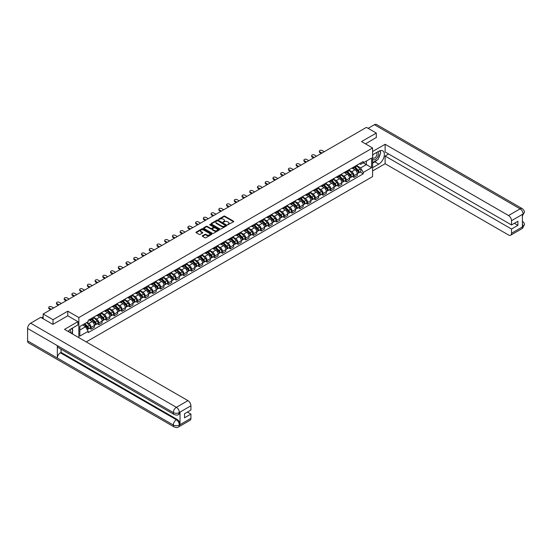<?xml version="1.0" encoding="UTF-8"?>
<svg xmlns="http://www.w3.org/2000/svg" width="552" height="552" viewBox="0 0 552 552"><rect width="100%" height="100%" fill="white"/><g stroke="black" fill="none" stroke-linecap="round" stroke-linejoin="round"><path stroke-width="0.83" d="M227.714 224.761L233.565 221.773A0.69 0.4 0 0 0 233.565 221.214L224.809 216.156A0.69 0.4 0 0 0 223.836 216.156L218.668 219.144L218.668 219.537L220.013 219.151A2.201 1.27 0 0 1 223.132 219.151L223.857 219.572A2.201 1.27 0 0 1 224.505 220.469A2.201 1.27 0 0 1 223.857 221.366L223.187 222.145L224.54 221.759A2.201 1.27 0 0 1 227.652 221.759L228.383 222.18A2.201 1.27 0 0 1 229.032 223.084A2.201 1.27 0 0 1 228.383 223.981L227.714 224.367M202.474 235.766A0.69 0.4 0 0 0 202.474 236.325L204.93 237.746A0.69 0.4 0 0 0 205.903 237.746L211.644 234.427A0.69 0.4 0 0 0 211.644 233.869L202.888 228.811A0.69 0.4 0 0 0 201.915 228.811L196.174 232.123A0.69 0.4 0 0 0 196.174 232.689L199.141 234.4A0.69 0.4 0 0 0 200.114 234.4L202.57 232.985A0.69 0.4 0 0 0 202.57 232.42L201.1 231.571A1.842 1.063 0 0 1 200.562 230.819A1.842 1.063 0 0 1 201.701 229.839A1.842 1.063 0 0 1 203.702 230.067L209.47 233.399A1.842 1.063 0 0 1 210.008 234.151A1.842 1.063 0 0 1 208.87 235.131A1.842 1.063 0 0 1 206.869 234.897L205.903 234.345A0.69 0.4 0 0 0 204.93 234.345L202.474 235.766L202.474 236.325L204.93 234.917L204.93 234.345M78.853 317.559L67.799 311.176L53.026 319.705L43.166 314.005L366.438 127.367L376.305 133.06L361.532 141.588L372.586 147.97L78.853 317.559L78.853 337.645M220.062 229.011A0.69 0.4 0 0 0 221.035 229.011L226.775 225.692A0.69 0.4 0 0 0 226.775 225.133L218.019 220.075A0.69 0.4 0 0 0 217.046 220.075L211.306 223.387A0.69 0.4 0 0 0 211.306 223.953L220.062 229.011M209.822 224.864L210.312 224.933L210.312 224.36L219.213 229.501A0.69 0.4 0 0 1 219.213 230.06L213.472 233.379A0.69 0.4 0 0 1 212.499 233.379L203.743 228.321L206.2 226.913L206.2 226.341L203.743 227.755A0.69 0.4 0 0 0 203.743 228.321L203.743 227.755M206.2 226.913A0.69 0.4 0 0 1 207.172 226.913L207.172 226.341A0.69 0.4 0 0 0 206.2 226.341M207.172 226.341L210.726 228.39A0.69 0.4 0 0 0 211.699 228.39L213.327 227.452A0.69 0.4 0 0 0 213.327 226.886L209.629 224.754L210.312 224.36M86.236 341.909L372.586 176.592L372.586 147.97M53.026 319.705L53.026 324.279M43.166 314.005L43.166 318.759M376.305 137.641L376.305 133.06M353.998 166.856A3.222 1.863 60 0 1 353.328 168.305L356.599 166.414A3.222 1.863 -120 0 0 357.268 164.972M349.354 170.333L351.714 171.693A3.222 1.863 60 0 1 353.998 175.646L357.268 173.756A3.222 1.863 -120 0 0 354.991 169.809L352.645 168.457M357.268 173.756L357.268 175.501L353.998 177.392L352.431 176.481M353.328 168.305A3.222 1.863 60 0 1 351.741 168.16M353.998 175.646L353.998 177.392M346.263 171.32A3.222 1.863 60 0 1 345.593 172.769L348.871 170.879A3.222 1.863 -120 0 0 349.533 169.436M344.696 180.946L346.263 181.856L349.533 179.966L349.533 178.22A3.222 1.863 -120 0 0 347.256 174.273L344.917 172.921M345.593 172.769A3.222 1.863 60 0 1 344.006 172.624M341.619 174.798L343.986 176.157A3.222 1.863 60 0 1 346.263 180.111L346.263 181.856M338.535 175.784A3.222 1.863 60 0 1 337.865 177.233L341.136 175.343A3.222 1.863 -120 0 0 341.805 173.901M336.962 185.41L338.535 186.321L341.805 184.43L341.805 182.684A3.222 1.863 -120 0 0 339.521 178.738L337.182 177.385M337.865 177.233A3.222 1.863 60 0 1 336.278 177.088M333.891 179.262L336.251 180.621A3.222 1.863 60 0 1 338.535 184.575L338.535 186.321M330.8 180.249A3.222 1.863 60 0 1 330.13 181.698L333.401 179.807A3.222 1.863 -120 0 0 334.07 178.365M329.233 189.874L330.8 190.785L334.07 188.894L334.07 187.149A3.222 1.863 -120 0 0 331.793 183.202L329.447 181.85M330.13 181.698A3.222 1.863 60 0 1 328.543 181.553M326.156 183.726L328.523 185.086A3.222 1.863 60 0 1 330.8 189.039L330.8 190.785M323.065 184.713A3.222 1.863 60 0 1 322.402 186.162L325.673 184.271A3.222 1.863 -120 0 0 326.335 182.829M321.499 194.338L323.065 195.249L326.335 193.359L326.335 191.613A3.222 1.863 -120 0 0 324.058 187.666L321.719 186.314M322.402 186.162A3.222 1.863 60 0 1 320.809 186.017M318.421 188.191L320.788 189.55A3.222 1.863 60 0 1 323.065 193.504L323.065 195.249M315.337 189.177A3.222 1.863 60 0 1 314.668 190.626L317.938 188.736A3.222 1.863 -120 0 0 318.607 187.294M313.764 198.803L315.337 199.714L318.607 197.823L318.607 196.077A3.222 1.863 -120 0 0 316.324 192.13L313.984 190.778M314.668 190.626A3.222 1.863 60 0 1 313.081 190.481M310.693 192.655L313.053 194.014A3.222 1.863 60 0 1 315.337 197.968L315.337 199.714M307.602 193.642A3.222 1.863 60 0 1 306.933 195.091L310.203 193.2A3.222 1.863 -120 0 0 310.873 191.758M306.036 203.267L307.602 204.178L310.873 202.287L310.873 200.542A3.222 1.863 -120 0 0 308.596 196.595L306.25 195.242M306.933 195.091A3.222 1.863 60 0 1 305.346 194.946M302.958 197.119L305.325 198.478A3.222 1.863 60 0 1 307.602 202.432L307.602 204.178M299.867 198.106A3.222 1.863 60 0 1 299.205 199.555L302.475 197.664A3.222 1.863 -120 0 0 303.145 196.222M298.301 207.731L299.867 208.642L303.145 206.752L303.145 205.006A3.222 1.863 -120 0 0 300.861 201.059L298.522 199.707M299.205 199.555A3.222 1.863 60 0 1 297.618 199.41M295.23 201.583L297.59 202.943A3.222 1.863 60 0 1 299.867 206.897L299.867 208.642M292.139 202.57A3.222 1.863 60 0 1 291.47 204.019L294.74 202.129A3.222 1.863 -120 0 0 295.41 200.686M290.566 212.196L292.139 213.107L295.41 211.216L295.41 209.47A3.222 1.863 -120 0 0 293.126 205.523L290.787 204.171M291.47 204.019A3.222 1.863 60 0 1 289.883 203.874M287.495 206.048L289.855 207.407A3.222 1.863 60 0 1 292.139 211.361L292.139 213.107M284.404 207.034A3.222 1.863 60 0 1 283.735 208.483L287.005 206.593A3.222 1.863 -120 0 0 287.675 205.151M282.838 216.66L284.404 217.571L287.675 215.68L287.675 213.934A3.222 1.863 -120 0 0 285.398 209.988L283.052 208.635M283.735 208.483A3.222 1.863 60 0 1 282.148 208.339M279.76 210.512L282.127 211.871A3.222 1.863 60 0 1 284.404 215.825L284.404 217.571M276.669 211.499A3.222 1.863 60 0 1 276.007 212.948L279.277 211.057A3.222 1.863 -120 0 0 279.947 209.615M275.103 221.124L276.676 222.035L279.947 220.144L279.947 218.399A3.222 1.863 -120 0 0 277.663 214.452L275.324 213.1M276.007 212.948A3.222 1.863 60 0 1 274.42 212.803M272.032 214.976L274.392 216.336A3.222 1.863 60 0 1 276.676 220.289L276.676 222.035M268.941 215.963A3.222 1.863 60 0 1 268.272 217.412L271.543 215.522A3.222 1.863 -120 0 0 272.212 214.079M267.375 225.589L268.941 226.499L272.212 224.609L272.212 222.863A3.222 1.863 -120 0 0 269.935 218.916L267.589 217.564M268.272 217.412A3.222 1.863 60 0 1 266.685 217.267M264.298 219.441L266.657 220.8A3.222 1.863 60 0 1 268.941 224.754L268.941 226.499M261.206 220.427A3.222 1.863 60 0 1 260.537 221.876L263.815 219.986A3.222 1.863 -120 0 0 264.477 218.544M259.64 230.053L261.206 230.964L264.477 229.073L264.477 227.327A3.222 1.863 -120 0 0 262.2 223.381L259.861 222.028M260.537 221.876A3.222 1.863 60 0 1 258.95 221.732M256.563 223.905L258.929 225.264A3.222 1.863 60 0 1 261.206 229.218L261.206 230.964M253.478 224.892A3.222 1.863 60 0 1 252.809 226.341L256.08 224.45A3.222 1.863 -120 0 0 256.749 223.008M251.905 234.517L253.478 235.428L256.749 233.537L256.749 231.792A3.222 1.863 -120 0 0 254.465 227.845L252.126 226.492M252.809 226.341A3.222 1.863 60 0 1 251.222 226.196M248.835 228.369L251.194 229.729A3.222 1.863 60 0 1 253.478 233.682L253.478 235.428M245.743 229.356A3.222 1.863 60 0 1 245.074 230.805L248.345 228.914A3.222 1.863 -120 0 0 249.014 227.472M244.177 238.982L245.743 239.892L249.014 238.002L249.014 236.256A3.222 1.863 -120 0 0 246.737 232.309L244.391 230.957M245.074 230.805A3.222 1.863 60 0 1 243.487 230.66M241.1 232.834L243.466 234.193A3.222 1.863 60 0 1 245.743 238.147L245.743 239.892M238.009 233.82A3.222 1.863 60 0 1 237.346 235.269L240.617 233.379A3.222 1.863 -120 0 0 241.279 231.937M236.442 243.446L238.009 244.357L241.279 242.466L241.279 240.72A3.222 1.863 -120 0 0 239.002 236.773L236.663 235.421M237.346 235.269A3.222 1.863 60 0 1 235.752 235.124M233.365 237.298L235.732 238.657A3.222 1.863 60 0 1 238.009 242.611L238.009 244.357M230.281 238.285A3.222 1.863 60 0 1 229.611 239.734L232.882 237.843A3.222 1.863 -120 0 0 233.551 236.401M228.707 247.91L230.281 248.821L233.551 246.93L233.551 245.185A3.222 1.863 -120 0 0 231.267 241.238L228.928 239.885M229.611 239.734A3.222 1.863 60 0 1 228.024 239.589M225.637 241.762L227.997 243.121A3.222 1.863 60 0 1 230.281 247.075L230.281 248.821M222.546 242.749A3.222 1.863 60 0 1 221.876 244.198L225.147 242.307A3.222 1.863 -120 0 0 225.816 240.865M220.979 252.374L222.546 253.285L225.816 251.395L225.816 249.649A3.222 1.863 -120 0 0 223.539 245.702L221.193 244.35M221.876 244.198A3.222 1.863 60 0 1 220.289 244.053M217.902 246.226L220.269 247.586A3.222 1.863 60 0 1 222.546 251.539L222.546 253.285M214.811 247.213A3.222 1.863 60 0 1 214.148 248.662L217.419 246.772A3.222 1.863 -120 0 0 218.081 245.329M213.244 256.839L214.811 257.75L218.088 255.859L218.088 254.113A3.222 1.863 -120 0 0 215.804 250.166L213.465 248.814M214.148 248.662A3.222 1.863 60 0 1 212.561 248.517M210.174 250.691L212.534 252.05A3.222 1.863 60 0 1 214.811 256.004L214.811 257.75M207.083 251.677A3.222 1.863 60 0 1 206.413 253.126L209.684 251.236A3.222 1.863 -120 0 0 210.353 249.794M205.51 261.303L207.083 262.214L210.353 260.323L210.353 258.577A3.222 1.863 -120 0 0 208.07 254.631L205.73 253.278M206.413 253.126A3.222 1.863 60 0 1 204.827 252.982M202.439 255.155L204.799 256.514A3.222 1.863 60 0 1 207.083 260.468L207.083 262.214M199.348 256.142A3.222 1.863 60 0 1 198.679 257.591L201.949 255.7A3.222 1.863 -120 0 0 202.618 254.258M197.782 265.767L199.348 266.678L202.618 264.787L202.618 263.042A3.222 1.863 -120 0 0 200.341 259.095L197.995 257.743M198.679 257.591A3.222 1.863 60 0 1 197.092 257.446M194.704 259.619L197.071 260.979A3.222 1.863 60 0 1 199.348 264.932L199.348 266.678M191.613 260.606A3.222 1.863 60 0 1 190.951 262.055L194.221 260.164A3.222 1.863 -120 0 0 194.89 258.722M190.047 270.232L191.613 271.142L194.89 269.252L194.89 267.506A3.222 1.863 -120 0 0 192.607 263.559L190.267 262.207M190.951 262.055A3.222 1.863 60 0 1 189.364 261.91M186.976 264.084L189.336 265.443A3.222 1.863 60 0 1 191.613 269.397L191.613 271.142M183.885 265.07A3.222 1.863 60 0 1 183.216 266.519L186.486 264.629A3.222 1.863 -120 0 0 187.156 263.187M182.319 274.696L183.885 275.607L187.156 273.716L187.156 271.97A3.222 1.863 -120 0 0 184.879 268.024L182.533 266.671M183.216 266.519A3.222 1.863 60 0 1 181.629 266.375M179.241 268.548L181.601 269.907A3.222 1.863 60 0 1 183.885 273.861L183.885 275.607M176.15 269.535A3.222 1.863 60 0 1 175.481 270.984L178.758 269.093A3.222 1.863 -120 0 0 179.421 267.651M174.584 279.16L176.15 280.071L179.421 278.18L179.421 276.435A3.222 1.863 -120 0 0 177.144 272.488L174.805 271.135M175.481 270.984A3.222 1.863 60 0 1 173.894 270.839M171.506 273.012L173.873 274.372A3.222 1.863 60 0 1 176.15 278.325L176.15 280.071M168.422 273.999A3.222 1.863 60 0 1 167.753 275.448L171.023 273.557A3.222 1.863 -120 0 0 171.693 272.115M166.849 283.625L168.422 284.535L171.693 282.645L171.693 280.899A3.222 1.863 -120 0 0 169.409 276.952L167.07 275.6M167.753 275.448A3.222 1.863 60 0 1 166.166 275.303M163.778 277.477L166.138 278.836A3.222 1.863 60 0 1 168.422 282.79L168.422 284.535M160.687 278.463A3.222 1.863 60 0 1 160.018 279.912L163.288 278.022A3.222 1.863 -120 0 0 163.958 276.58M159.121 288.089L160.687 289L163.958 287.109L163.958 285.363A3.222 1.863 -120 0 0 161.681 281.416L159.335 280.064M160.018 279.912A3.222 1.863 60 0 1 158.431 279.767M156.043 281.941L158.403 283.3A3.222 1.863 60 0 1 160.687 287.254L160.687 289M152.952 282.928A3.222 1.863 60 0 1 152.283 284.377L155.56 282.486A3.222 1.863 -120 0 0 156.223 281.044M151.386 292.553L152.952 293.464L156.223 291.573L156.223 289.828A3.222 1.863 -120 0 0 153.946 285.881L151.607 284.528M152.283 284.377A3.222 1.863 60 0 1 150.696 284.232M148.309 286.405L150.675 287.764A3.222 1.863 60 0 1 152.952 291.718L152.952 293.464M145.224 287.392A3.222 1.863 60 0 1 144.555 288.841L147.826 286.95A3.222 1.863 -120 0 0 148.495 285.508M143.651 297.017L145.224 297.928L148.495 296.038L148.495 294.292A3.222 1.863 -120 0 0 146.211 290.345L143.872 288.993M144.555 288.841A3.222 1.863 60 0 1 142.968 288.696M140.581 290.869L142.94 292.229A3.222 1.863 60 0 1 145.224 296.183L145.224 297.928M137.489 291.856A3.222 1.863 60 0 1 136.82 293.305L140.091 291.415A3.222 1.863 -120 0 0 140.76 289.972M135.923 301.482L137.489 302.392L140.76 300.502L140.76 298.756A3.222 1.863 -120 0 0 138.483 294.802L136.137 293.457M136.82 293.305A3.222 1.863 60 0 1 135.233 293.16M132.846 295.334L135.212 296.693A3.222 1.863 60 0 1 137.489 300.647L137.489 302.392M129.755 296.32A3.222 1.863 60 0 1 129.092 297.769L132.363 295.879A3.222 1.863 -120 0 0 133.025 294.437M128.188 305.946L129.755 306.857L133.025 304.966L133.025 303.22A3.222 1.863 -120 0 0 130.748 299.267L128.409 297.921M129.092 297.769A3.222 1.863 60 0 1 127.505 297.625M125.111 299.798L127.477 301.157A3.222 1.863 60 0 1 129.755 305.111L129.755 306.857M122.026 300.785A3.222 1.863 60 0 1 121.357 302.234L124.628 300.343A3.222 1.863 -120 0 0 125.297 298.901M120.453 310.41L122.026 311.321L125.297 309.43L125.297 307.685A3.222 1.863 -120 0 0 123.013 303.731L120.674 302.386M121.357 302.234A3.222 1.863 60 0 1 119.77 302.089M117.383 304.262L119.743 305.622A3.222 1.863 60 0 1 122.026 309.575L122.026 311.321M114.292 305.249A3.222 1.863 60 0 1 113.622 306.698L116.893 304.808A3.222 1.863 -120 0 0 117.562 303.365M112.725 314.875L114.292 315.785L117.562 313.895L117.562 312.149A3.222 1.863 -120 0 0 115.285 308.195L112.939 306.85M113.622 306.698A3.222 1.863 60 0 1 112.035 306.553M109.648 308.727L112.015 310.086A3.222 1.863 60 0 1 114.292 314.04L114.292 315.785M106.557 309.713A3.222 1.863 60 0 1 105.894 311.162L109.165 309.272A3.222 1.863 -120 0 0 109.834 307.83M104.99 319.339L106.557 320.25L109.834 318.359L109.834 316.613A3.222 1.863 -120 0 0 107.55 312.66L105.211 311.314M105.894 311.162A3.222 1.863 60 0 1 104.307 311.017M101.92 313.191L104.28 314.55A3.222 1.863 60 0 1 106.557 318.504L106.557 320.25M98.829 314.178A3.222 1.863 60 0 1 98.159 315.627L101.43 313.736A3.222 1.863 -120 0 0 102.099 312.294M97.255 323.803L98.829 324.714L102.099 322.823L102.099 321.078A3.222 1.863 -120 0 0 99.815 317.124L97.476 315.778M98.159 315.627A3.222 1.863 60 0 1 96.572 315.482M94.185 317.648L96.545 319.015A3.222 1.863 60 0 1 98.829 322.968L98.829 324.714M91.094 318.642A3.222 1.863 60 0 1 90.424 320.091L93.702 318.2A3.222 1.863 -120 0 0 94.364 316.758M89.527 328.267L91.094 329.178L94.364 327.288L94.364 325.542A3.222 1.863 -120 0 0 92.087 321.588L89.741 320.243M90.424 320.091A3.222 1.863 60 0 1 88.837 319.946M86.933 322.396L88.817 323.479A3.222 1.863 60 0 1 91.094 327.433L91.094 329.178M359.476 163.696L360.635 164.372L371.593 158.044L366.342 161.08L366.342 164.627L360.635 167.918L357.089 165.869M79.84 330.034L85.546 326.743L88.168 331.29L79.84 336.099L79.84 326.487L88.168 321.678L88.168 320.332L363.264 161.508L363.264 162.854L371.593 167.663L363.264 172.465L360.635 167.918M371.593 158.044L371.593 167.663M88.168 331.29L88.168 332.635L363.264 173.811L363.264 172.465M67.799 311.176L67.799 315.813M85.546 326.743L82.469 324.969M360.159 172.017L363.264 173.811M227.907 224.83L228.383 224.554A2.201 1.27 0 0 0 229.032 223.657L229.032 223.084M224.505 220.469L224.505 221.041A2.201 1.27 0 0 1 223.857 221.938L223.381 222.214M233.565 221.214L233.565 221.773L224.809 216.729A0.69 0.4 0 0 0 223.836 216.729L218.861 219.599M226.775 225.133L226.775 225.692L218.019 220.648A0.69 0.4 0 0 0 217.046 220.648L211.312 223.96M225.561 225.609L217.874 220.779L216.487 221.186A2.201 1.27 0 0 0 215.846 222.083A2.201 1.27 0 0 0 216.487 222.98L221.745 226.016A2.201 1.27 0 0 0 224.857 226.016L225.561 225.609L225.561 226.182L225.561 225.789M215.846 222.083L215.846 222.656A2.201 1.27 0 0 0 216.487 223.553L216.487 222.98M225.561 226.182L224.857 226.589A2.201 1.27 0 0 1 221.745 226.589L216.487 223.553M207.172 226.913L210.726 228.963A0.69 0.4 0 0 0 211.699 228.963L213.327 228.024A0.69 0.4 0 0 0 213.527 227.741L213.527 227.169M210.312 224.933L219.206 230.067M214.411 230.515A1.842 1.063 0 0 0 216.412 230.75A1.842 1.063 0 0 0 217.55 229.763A1.842 1.063 0 0 0 217.012 229.018L214.983 227.845A0.69 0.4 0 0 0 214.003 227.845L212.375 228.783A0.69 0.4 0 0 0 212.375 229.342L214.411 230.515L214.411 231.088A1.842 1.063 0 0 0 216.412 231.322A1.842 1.063 0 0 0 217.55 230.336L217.55 229.763M212.175 229.066L212.175 229.639A0.69 0.4 0 0 0 212.375 229.915L212.375 229.342M214.411 231.088L212.375 229.915M210.008 234.151L210.008 234.717A1.842 1.063 0 0 1 208.87 235.704A1.842 1.063 0 0 1 206.869 235.469L205.903 234.917A0.69 0.4 0 0 0 204.93 234.917M200.562 230.819L200.562 231.392A1.842 1.063 0 0 0 201.1 232.144L201.1 231.571M202.563 232.985L201.1 232.144M211.637 234.434L202.888 229.384A0.69 0.4 0 0 0 201.915 229.384L196.188 232.696M354.412 167.684L357.461 170.685A1.753 1.014 60 0 1 357.924 173.314L357.268 173.694M355.019 168.277L356.309 169.022M324.231 151.738L322.126 150.517A1.615 0.931 -0 0 0 320.367 150.316A1.615 0.931 -0 0 0 319.373 151.179A1.615 0.931 -0 0 0 319.843 151.834L321.954 153.049M354.75 167.484L358.089 170.775A0.842 0.483 60 0 1 358.31 172.038A0.842 0.483 60 0 1 358.234 172.065M355.253 167.194L358.303 170.202A1.753 1.014 60 0 1 358.766 172.824A1.753 1.014 60 0 1 358.234 172.88M356.958 166.083L360.083 169.167A1.753 1.014 60 0 1 360.546 171.796L358.766 172.824M321.305 153.421L319.843 152.58A1.615 0.931 180 0 1 319.373 151.924L319.373 151.179M346.684 172.148L349.726 175.15A1.753 1.014 60 0 1 350.189 177.778L349.533 178.158M347.291 172.741L348.581 173.487M316.496 156.202L314.392 154.981A1.615 0.931 -0 0 0 312.639 154.781A1.615 0.931 -0 0 0 311.638 155.643A1.615 0.931 -0 0 0 312.115 156.299L314.219 157.513M347.022 171.948L350.354 175.239A0.842 0.483 60 0 1 350.575 176.502A0.842 0.483 60 0 1 350.499 176.53M347.525 171.658L350.568 174.667A1.753 1.014 60 0 1 351.031 177.289A1.753 1.014 60 0 1 350.499 177.344M349.23 170.547L352.355 173.632A1.753 1.014 60 0 1 352.818 176.26L351.031 177.289M313.577 157.886L312.115 157.044A1.615 0.931 180 0 1 311.638 156.388L311.638 155.643M338.949 176.612L341.992 179.614A1.753 1.014 60 0 1 342.454 182.243L341.805 182.622M339.556 177.206L340.846 177.951M308.768 160.666L306.664 159.445A1.615 0.931 -0 0 0 304.904 159.245A1.615 0.931 -0 0 0 303.91 160.108A1.615 0.931 -0 0 0 304.38 160.763L306.484 161.977M339.287 176.412L342.619 179.704A0.842 0.483 60 0 1 342.84 180.966A0.842 0.483 60 0 1 342.764 180.994M339.79 176.122L342.84 179.131A1.753 1.014 60 0 1 343.303 181.753A1.753 1.014 60 0 1 342.771 181.808M341.495 175.012L344.62 178.096A1.753 1.014 60 0 1 345.083 180.725L343.303 181.753M305.842 162.35L304.38 161.508A1.615 0.931 180 0 1 303.91 160.853L303.91 160.108M377.05 160.073A7.887 4.554 120 0 1 374.863 161.853L378.782 164.11A7.887 4.554 120 0 0 383.93 157.161A7.887 4.554 120 0 0 382.722 150.841A7.887 4.554 120 0 0 378.782 151.234L372.586 154.808M378.782 164.11L372.586 167.691M372.586 170.982L385.123 163.737L385.123 156.043L511.518 229.018L511.518 233.282L523.165 226.492L522.427 226.837L522.427 214.535L523.096 214.003L511.518 220.69A4.209 2.429 -120 0 0 508.544 215.535L520.122 208.856L374.394 124.717L368.122 128.34M388.642 154.008L385.123 156.043M514.395 223.291L517.914 225.326L517.914 221.262L511.518 224.954L385.123 151.979L385.123 144.279L508.544 215.535M372.586 151.517L385.123 144.279M385.123 163.737L508.544 234.993A4.209 2.429 -120 0 0 510.648 235.207A4.209 2.429 -120 0 0 511.518 233.282M374.394 124.717A4.312 2.491 -60 0 1 376.547 124.504L522.275 208.642A4.312 2.491 -60 0 0 520.122 208.856A4.209 2.429 60 0 1 523.096 214.003M511.518 224.954L511.518 220.69M517.914 225.326L511.518 229.018M376.305 137.469L365.493 143.879M378.617 158.01A7.887 4.554 120 0 0 380.314 153.635M380.438 152.221A7.887 4.554 120 0 0 380.245 150.613M374.863 161.853L372.586 163.164M522.427 223.898L523.096 226.451M522.275 221.09C523.965 222.608 524.676 223.829 524.4 224.74L523.172 226.492M522.275 208.642C523.965 210.146 524.676 211.375 524.4 212.32L523.165 214.052M77.908 321.65L64.529 329.378L187.949 400.635A4.209 2.429 60 0 1 190.923 405.782L179.352 412.468L178.475 414.531C177.772 415.249 176.35 415.249 174.218 414.538L58.236 347.574A4.312 2.491 -60 0 1 57.339 345.628L27.6 328.461A4.312 2.491 -60 0 1 30.65 323.182L40.738 317.359L52.882 324.369L67.751 315.785L77.908 321.65L77.908 324.942L70.87 329.006A7.887 4.554 120 0 0 68.11 331.441M72.333 333.884L73.996 334.843M72.505 333.781L72.505 331.138M72.505 329.958L72.505 328.06M190.923 405.782L190.923 410.046L184.527 413.738L184.527 417.802L190.923 414.11L190.923 418.375A4.209 2.429 60 0 1 190.054 420.3L178.475 426.979A4.209 2.429 -120 0 0 179.352 425.054L190.923 418.375M178.475 426.979C177.806 427.696 176.385 427.696 174.218 426.986L28.49 342.854A4.312 2.491 -60 0 1 27.6 340.881L57.339 358.048A4.312 2.491 -60 0 1 60.389 352.797L176.378 419.761L177.047 419.375A4.209 2.429 60 0 1 180.021 424.529L180.021 412.22A4.209 2.429 60 0 1 179.145 414.145L178.475 414.531M27.6 328.461L27.6 340.881M174.218 414.538A4.312 2.491 -60 0 1 173.328 412.592L57.339 345.628L57.339 358.048L173.328 425.012C175.301 425.971 177.289 425.971 179.276 425.012L179.352 425.054M190.923 414.11L187.404 412.082M61.058 349.202L61.058 352.411L177.047 419.375M61.058 352.411L60.389 352.797M30.65 323.182L176.378 407.314A4.312 2.491 -60 0 0 173.328 412.592C175.308 413.545 177.289 413.538 179.269 412.572M372.586 159.19A4.554 2.629 120 0 0 376.209 158.797A4.554 2.629 120 0 0 378.582 153.835A4.554 2.629 120 0 0 377.754 151.828M372.966 154.588A4.554 2.629 120 0 0 372.586 155.409M372.586 156.934A3.119 1.801 120 0 0 373.214 158.058A3.119 1.801 120 0 0 375.615 157.223A3.119 1.801 120 0 0 376.981 154.084A3.119 1.801 120 0 0 376.333 152.656A3.119 1.801 120 0 0 376.326 152.656M373.221 154.443A3.119 1.801 120 0 0 372.586 156.313M379.493 150.875L380.714 152.607L378.037 159.507L372.683 162.592M70.518 332.835A4.554 2.629 120 0 0 70.677 331.607A4.554 2.629 120 0 0 69.918 329.647M69.069 331.993A3.119 1.801 120 0 0 69.069 331.855A3.119 1.801 120 0 0 68.745 330.717M71.56 328.606L72.802 330.379L71.608 333.463M331.214 181.077L334.264 184.078A1.753 1.014 60 0 1 334.726 186.707L334.07 187.087M331.821 181.67L333.111 182.415M301.033 165.131L298.929 163.91A1.615 0.931 -0 0 0 297.169 163.709A1.615 0.931 -0 0 0 296.176 164.572A1.615 0.931 -0 0 0 296.645 165.227L298.756 166.442M331.552 180.877L334.892 184.168A0.842 0.483 60 0 1 335.112 185.431A0.842 0.483 60 0 1 335.036 185.458M332.056 180.587L335.105 183.595A1.753 1.014 60 0 1 335.568 186.217A1.753 1.014 60 0 1 335.036 186.272M333.76 179.476L336.886 182.56A1.753 1.014 60 0 1 337.348 185.189L335.568 186.217M298.108 166.814L296.645 165.973A1.615 0.931 180 0 1 296.176 165.317L296.176 164.572M323.486 185.541L326.529 188.542A1.753 1.014 60 0 1 326.991 191.171L326.335 191.551M324.093 186.134L325.383 186.88M293.305 169.595L291.194 168.374A1.615 0.931 -0 0 0 289.441 168.174A1.615 0.931 -0 0 0 288.441 169.036A1.615 0.931 -0 0 0 288.917 169.692L291.021 170.906M323.824 185.341L327.157 188.632A0.842 0.483 60 0 1 327.377 189.895A0.842 0.483 60 0 1 327.301 189.922M324.328 185.051L327.37 188.059A1.753 1.014 60 0 1 327.833 190.681A1.753 1.014 60 0 1 327.308 190.737M326.032 183.94L329.158 187.024A1.753 1.014 60 0 1 329.62 189.653L327.833 190.681M290.38 171.279L288.917 170.437A1.615 0.931 180 0 1 288.441 169.774L288.441 169.036M315.751 190.005L318.794 193.007A1.753 1.014 60 0 1 319.256 195.636L318.607 196.015M316.358 190.599L317.648 191.344M285.57 174.059L283.466 172.838A1.615 0.931 -0 0 0 281.706 172.638A1.615 0.931 -0 0 0 280.713 173.5A1.615 0.931 -0 0 0 281.182 174.156L283.286 175.37M316.089 189.805L319.422 193.096A0.842 0.483 60 0 1 319.649 194.359A0.842 0.483 60 0 1 319.567 194.387M316.593 189.515L319.642 192.524A1.753 1.014 60 0 1 320.105 195.146A1.753 1.014 60 0 1 319.573 195.201M318.297 188.404L321.423 191.489A1.753 1.014 60 0 1 321.885 194.118L320.105 195.146M282.645 175.743L281.182 174.901A1.615 0.931 180 0 1 280.713 174.239L280.713 173.5M308.016 194.463L311.066 197.471A1.753 1.014 60 0 1 311.528 200.1L310.873 200.48M308.623 195.063L309.92 195.808M277.835 178.524L275.731 177.302A1.615 0.931 -0 0 0 273.971 177.102A1.615 0.931 -0 0 0 272.978 177.965A1.615 0.931 -0 0 0 273.454 178.62L275.558 179.835M308.354 194.269L311.694 197.561A0.842 0.483 60 0 1 311.914 198.823A0.842 0.483 60 0 1 311.839 198.851M308.858 193.98L311.908 196.988A1.753 1.014 60 0 1 312.37 199.61A1.753 1.014 60 0 1 311.839 199.665M310.569 192.869L313.695 195.953A1.753 1.014 60 0 1 314.157 198.582L312.37 199.61M274.91 180.207L273.454 179.365A1.615 0.931 180 0 1 272.978 178.703L272.978 177.965M300.288 198.927L303.331 201.935A1.753 1.014 60 0 1 303.793 204.564L303.138 204.944M300.895 199.527L302.185 200.272M270.107 182.988L267.996 181.767A1.615 0.931 -0 0 0 266.243 181.567A1.615 0.931 -0 0 0 265.243 182.429A1.615 0.931 -0 0 0 265.719 183.085L267.823 184.299M300.626 198.734L303.959 202.025A0.842 0.483 60 0 1 304.18 203.288A0.842 0.483 60 0 1 304.104 203.315M301.13 198.444L304.173 201.452A1.753 1.014 60 0 1 304.635 204.074A1.753 1.014 60 0 1 304.111 204.13M302.834 197.333L305.96 200.417A1.753 1.014 60 0 1 306.422 203.046L304.635 204.074M267.182 184.672L265.719 183.83A1.615 0.931 180 0 1 265.243 183.167L265.243 182.429M292.553 203.391L295.603 206.4A1.753 1.014 60 0 1 296.065 209.029L295.41 209.408M293.16 203.992L294.451 204.737M262.373 187.445L260.268 186.231A1.615 0.931 -0 0 0 258.508 186.031A1.615 0.931 -0 0 0 257.515 186.893A1.615 0.931 -0 0 0 257.984 187.549L260.095 188.763M292.891 203.198L296.224 206.489A0.842 0.483 60 0 1 296.452 207.752A0.842 0.483 60 0 1 296.376 207.78M293.395 202.908L296.445 205.917A1.753 1.014 60 0 1 296.907 208.539A1.753 1.014 60 0 1 296.376 208.594M295.099 201.797L298.225 204.882A1.753 1.014 60 0 1 298.687 207.511L296.907 208.539M259.447 189.136L257.984 188.294A1.615 0.931 180 0 1 257.515 187.632L257.515 186.893M284.818 207.856L287.868 210.864A1.753 1.014 60 0 1 288.33 213.493L287.675 213.872M285.432 208.456L286.723 209.201M254.638 191.91L252.533 190.695A1.615 0.931 -0 0 0 250.774 190.495A1.615 0.931 -0 0 0 249.78 191.358A1.615 0.931 -0 0 0 250.256 192.013L252.361 193.228M285.156 207.662L288.496 210.954A0.842 0.483 60 0 1 288.717 212.216A0.842 0.483 60 0 1 288.641 212.244M285.667 207.373L288.71 210.381A1.753 1.014 60 0 1 289.172 213.003A1.753 1.014 60 0 1 288.641 213.058M287.371 206.262L290.497 209.346A1.753 1.014 60 0 1 290.959 211.975L289.172 213.003M251.719 193.6L250.256 192.758A1.615 0.931 180 0 1 249.78 192.096L249.78 191.358M277.09 212.32L280.133 215.328A1.753 1.014 60 0 1 280.595 217.957L279.947 218.33M277.697 212.92L278.988 213.665M246.91 196.374L244.798 195.16A1.615 0.931 -0 0 0 243.046 194.959A1.615 0.931 -0 0 0 242.052 195.822A1.615 0.931 -0 0 0 242.521 196.477L244.626 197.692M277.428 212.127L280.761 215.418A0.842 0.483 60 0 1 280.982 216.681A0.842 0.483 60 0 1 280.906 216.708M277.932 211.837L280.975 214.845A1.753 1.014 60 0 1 281.437 217.467A1.753 1.014 60 0 1 280.913 217.522M279.636 210.726L282.762 213.81A1.753 1.014 60 0 1 283.224 216.439L281.437 217.467M243.984 198.064L242.521 197.223A1.615 0.931 180 0 1 242.052 196.56L242.052 195.822M269.355 216.784L272.405 219.793A1.753 1.014 60 0 1 272.867 222.422L272.212 222.794M269.962 217.385L271.253 218.13M239.175 200.838L237.07 199.624A1.615 0.931 -0 0 0 235.311 199.424A1.615 0.931 -0 0 0 234.317 200.286A1.615 0.931 -0 0 0 234.786 200.942L236.898 202.156M269.693 216.591L273.033 219.882A0.842 0.483 60 0 1 273.254 221.145A0.842 0.483 60 0 1 273.178 221.173M270.197 216.301L273.247 219.303A1.753 1.014 60 0 1 273.709 221.932A1.753 1.014 60 0 1 273.178 221.987M271.901 215.19L275.027 218.275A1.753 1.014 60 0 1 275.489 220.903L273.709 221.932M236.249 202.529L234.786 201.687A1.615 0.931 180 0 1 234.317 201.025L234.317 200.286M261.627 221.248L264.67 224.257A1.753 1.014 60 0 1 265.132 226.886L264.477 227.258M262.234 221.849L263.525 222.594M231.44 205.303L229.335 204.088A1.615 0.931 -0 0 0 227.583 203.888A1.615 0.931 -0 0 0 226.582 204.751A1.615 0.931 -0 0 0 227.058 205.406L229.163 206.62M261.965 221.055L265.298 224.347A0.842 0.483 60 0 1 265.519 225.609A0.842 0.483 60 0 1 265.443 225.637M262.469 220.765L265.512 223.767A1.753 1.014 60 0 1 265.974 226.396A1.753 1.014 60 0 1 265.443 226.451M264.173 219.655L267.299 222.739A1.753 1.014 60 0 1 267.761 225.368L265.974 226.396M228.521 206.993L227.058 206.151A1.615 0.931 180 0 1 226.582 205.489L226.582 204.751M253.892 225.713L256.935 228.721A1.753 1.014 60 0 1 257.398 231.35L256.749 231.723M254.5 226.313L255.79 227.058M223.712 209.767L221.607 208.552A1.615 0.931 -0 0 0 219.848 208.352A1.615 0.931 -0 0 0 218.854 209.215A1.615 0.931 -0 0 0 219.323 209.87L221.428 211.085M254.23 225.52L257.563 228.811A0.842 0.483 60 0 1 257.784 230.074A0.842 0.483 60 0 1 257.708 230.101M254.734 225.23L257.777 228.231A1.753 1.014 60 0 1 258.239 230.86A1.753 1.014 60 0 1 257.715 230.915M256.438 224.119L259.564 227.203A1.753 1.014 60 0 1 260.026 229.832L258.239 230.86M220.786 211.457L219.323 210.616A1.615 0.931 180 0 1 218.854 209.953L218.854 209.215M246.157 230.177L249.207 233.185A1.753 1.014 60 0 1 249.67 235.814L249.014 236.187M246.765 230.777L248.055 231.523M215.977 214.231L213.872 213.017A1.615 0.931 -0 0 0 212.113 212.817A1.615 0.931 -0 0 0 211.119 213.679A1.615 0.931 -0 0 0 211.588 214.335L213.7 215.549M246.496 229.984L249.835 233.275A0.842 0.483 60 0 1 250.056 234.538A0.842 0.483 60 0 1 249.98 234.565M246.999 229.694L250.049 232.696A1.753 1.014 60 0 1 250.511 235.325A1.753 1.014 60 0 1 249.98 235.38M248.704 228.583L251.829 231.667A1.753 1.014 60 0 1 252.292 234.296L250.511 235.325M213.051 215.922L211.588 215.08A1.615 0.931 180 0 1 211.119 214.417L211.119 213.679M238.429 234.641L241.472 237.65A1.753 1.014 60 0 1 241.935 240.279L241.279 240.651M239.037 235.242L240.327 235.987M208.249 218.695L206.137 217.481A1.615 0.931 -0 0 0 204.385 217.281A1.615 0.931 -0 0 0 203.384 218.143A1.615 0.931 -0 0 0 203.86 218.799L205.965 220.013M238.768 234.448L242.1 237.739A0.842 0.483 60 0 1 242.321 239.002A0.842 0.483 60 0 1 242.245 239.03M239.271 234.158L242.314 237.16A1.753 1.014 60 0 1 242.776 239.789A1.753 1.014 60 0 1 242.252 239.844M240.976 233.047L244.101 236.132A1.753 1.014 60 0 1 244.564 238.761L242.776 239.789M205.323 220.386L203.86 219.544A1.615 0.931 180 0 1 203.384 218.882L203.384 218.143M230.695 239.106L233.737 242.114A1.753 1.014 60 0 1 234.2 244.743L233.551 245.116M231.302 239.706L232.592 240.451M200.514 223.16L198.409 221.945A1.615 0.931 -0 0 0 196.65 221.745A1.615 0.931 -0 0 0 195.656 222.608A1.615 0.931 -0 0 0 196.126 223.263L198.23 224.478M231.033 238.912L234.365 242.204A0.842 0.483 60 0 1 234.593 243.466A0.842 0.483 60 0 1 234.51 243.494M231.536 238.623L234.586 241.624A1.753 1.014 60 0 1 235.048 244.253A1.753 1.014 60 0 1 234.517 244.308M233.241 237.512L236.366 240.596A1.753 1.014 60 0 1 236.829 243.225L235.048 244.253M197.588 224.85L196.126 224.008A1.615 0.931 180 0 1 195.656 223.346L195.656 222.608M222.96 243.57L226.01 246.578A1.753 1.014 60 0 1 226.472 249.207L225.816 249.58M223.567 244.17L224.864 244.915M192.779 227.624L190.675 226.41A1.615 0.931 -0 0 0 188.915 226.21A1.615 0.931 -0 0 0 187.922 227.072A1.615 0.931 -0 0 0 188.398 227.728L190.502 228.942M223.298 243.377L226.637 246.668A0.842 0.483 60 0 1 226.858 247.931A0.842 0.483 60 0 1 226.782 247.958M223.802 243.087L226.851 246.088A1.753 1.014 60 0 1 227.314 248.717A1.753 1.014 60 0 1 226.782 248.773M225.513 241.976L228.638 245.06A1.753 1.014 60 0 1 229.101 247.689L227.314 248.717M189.853 229.315L188.398 228.473A1.615 0.931 180 0 1 187.922 227.81L187.922 227.072M215.232 248.034L218.275 251.043A1.753 1.014 60 0 1 218.737 253.672L218.081 254.044M215.839 248.635L217.129 249.38M185.051 232.088L182.94 230.874A1.615 0.931 -0 0 0 181.187 230.674A1.615 0.931 -0 0 0 180.187 231.536A1.615 0.931 -0 0 0 180.663 232.192L182.767 233.406M215.57 247.841L218.902 251.132A0.842 0.483 60 0 1 219.123 252.395A0.842 0.483 60 0 1 219.047 252.423M216.073 247.551L219.116 250.553A1.753 1.014 60 0 1 219.579 253.182A1.753 1.014 60 0 1 219.054 253.237M217.778 246.44L220.903 249.525A1.753 1.014 60 0 1 221.366 252.154L219.579 253.182M182.125 233.779L180.663 232.937A1.615 0.931 180 0 1 180.187 232.275L180.187 231.536M207.497 252.499L210.547 255.507A1.753 1.014 60 0 1 211.009 258.136L210.353 258.508M208.104 253.099L209.394 253.844M177.316 236.553L175.212 235.338A1.615 0.931 -0 0 0 173.452 235.138A1.615 0.931 -0 0 0 172.459 236.001A1.615 0.931 -0 0 0 172.928 236.656L175.039 237.871M207.835 252.305L211.168 255.597A0.842 0.483 60 0 1 211.395 256.859A0.842 0.483 60 0 1 211.319 256.887M208.339 252.016L211.388 255.017A1.753 1.014 60 0 1 211.851 257.646A1.753 1.014 60 0 1 211.319 257.701M210.043 250.905L213.169 253.989A1.753 1.014 60 0 1 213.631 256.618L211.851 257.646M174.391 238.243L172.928 237.401A1.615 0.931 180 0 1 172.459 236.739L172.459 236.001M199.762 256.963L202.812 259.971A1.753 1.014 60 0 1 203.274 262.6L202.618 262.973M200.369 257.563L201.666 258.308M169.581 241.017L167.477 239.803A1.615 0.931 -0 0 0 165.717 239.602A1.615 0.931 -0 0 0 164.724 240.465A1.615 0.931 -0 0 0 165.2 241.12L167.304 242.335M200.1 256.77L203.44 260.061A0.842 0.483 60 0 1 203.66 261.324A0.842 0.483 60 0 1 203.584 261.351M200.611 256.48L203.653 259.481A1.753 1.014 60 0 1 204.116 262.11A1.753 1.014 60 0 1 203.584 262.165M202.315 255.369L205.441 258.453A1.753 1.014 60 0 1 205.903 261.082L204.116 262.11M166.663 242.707L165.2 241.866A1.615 0.931 180 0 1 164.724 241.203L164.724 240.465M192.034 261.427L195.077 264.436A1.753 1.014 60 0 1 195.539 267.065L194.884 267.437M192.641 262.027L193.931 262.773M161.853 245.481L159.742 244.267A1.615 0.931 -0 0 0 157.989 244.067A1.615 0.931 -0 0 0 156.996 244.929A1.615 0.931 -0 0 0 157.465 245.585L159.569 246.799M192.372 261.234L195.705 264.525A0.842 0.483 60 0 1 195.925 265.788A0.842 0.483 60 0 1 195.85 265.816M192.876 260.944L195.919 263.946A1.753 1.014 60 0 1 196.381 266.575A1.753 1.014 60 0 1 195.857 266.63M194.58 259.833L197.706 262.918A1.753 1.014 60 0 1 198.168 265.546L196.381 266.575M158.928 247.172L157.465 246.33A1.615 0.931 180 0 1 156.996 245.668L156.996 244.929M184.299 265.892L187.349 268.9A1.753 1.014 60 0 1 187.811 271.529L187.156 271.901M184.906 266.492L186.197 267.237M154.118 249.946L152.014 248.731A1.615 0.931 -0 0 0 150.254 248.531A1.615 0.931 -0 0 0 149.261 249.394A1.615 0.931 -0 0 0 149.73 250.049L151.841 251.263M184.637 265.698L187.977 268.99A0.842 0.483 60 0 1 188.197 270.252A0.842 0.483 60 0 1 188.122 270.28M185.141 265.408L188.191 268.41A1.753 1.014 60 0 1 188.653 271.039A1.753 1.014 60 0 1 188.122 271.094M186.845 264.298L189.971 267.382A1.753 1.014 60 0 1 190.433 270.011L188.653 271.039M151.193 251.636L149.73 250.794A1.615 0.931 180 0 1 149.261 250.132L149.261 249.394M176.571 270.356L179.614 273.364A1.753 1.014 60 0 1 180.076 275.993L179.421 276.366M177.178 270.956L178.468 271.701M146.383 254.41L144.279 253.195A1.615 0.931 -0 0 0 142.526 252.995A1.615 0.931 -0 0 0 141.526 253.858A1.615 0.931 -0 0 0 142.002 254.513L144.106 255.728M176.902 270.163L180.242 273.454A0.842 0.483 60 0 1 180.463 274.717A0.842 0.483 60 0 1 180.387 274.744M177.413 269.873L180.456 272.874A1.753 1.014 60 0 1 180.918 275.503A1.753 1.014 60 0 1 180.387 275.558M179.117 268.762L182.243 271.846A1.753 1.014 60 0 1 182.705 274.475L180.918 275.503M143.465 256.1L142.002 255.259A1.615 0.931 180 0 1 141.526 254.596L141.526 253.858M168.836 274.82L171.879 277.828A1.753 1.014 60 0 1 172.341 280.457L171.693 280.83M169.443 275.42L170.734 276.166M138.655 258.874L136.551 257.66A1.615 0.931 -0 0 0 134.791 257.46A1.615 0.931 -0 0 0 133.798 258.322A1.615 0.931 -0 0 0 134.267 258.978L136.372 260.192M169.174 274.627L172.507 277.918A0.842 0.483 60 0 1 172.728 279.181A0.842 0.483 60 0 1 172.652 279.208M169.678 274.337L172.721 277.339A1.753 1.014 60 0 1 173.183 279.967A1.753 1.014 60 0 1 172.659 280.023M171.382 273.226L174.508 276.31A1.753 1.014 60 0 1 174.97 278.939L173.183 279.967M135.73 260.565L134.267 259.723A1.615 0.931 180 0 1 133.798 259.06L133.798 258.322M161.101 279.284L164.151 282.293A1.753 1.014 60 0 1 164.613 284.922L163.958 285.294M161.708 279.885L162.999 280.63M130.921 263.338L128.816 262.124A1.615 0.931 -0 0 0 127.057 261.924A1.615 0.931 -0 0 0 126.063 262.786A1.615 0.931 -0 0 0 126.532 263.442L128.644 264.656M161.439 279.091L164.779 282.382A0.842 0.483 60 0 1 165 283.645A0.842 0.483 60 0 1 164.924 283.673M161.943 278.801L164.993 281.803A1.753 1.014 60 0 1 165.455 284.432A1.753 1.014 60 0 1 164.924 284.487M163.647 277.69L166.773 280.775A1.753 1.014 60 0 1 167.235 283.404L165.455 284.432M127.995 265.029L126.532 264.187A1.615 0.931 180 0 1 126.063 263.525L126.063 262.786M153.373 283.749L156.416 286.757A1.753 1.014 60 0 1 156.878 289.386L156.223 289.759M153.98 284.349L155.271 285.094M123.193 267.803L121.081 266.588A1.615 0.931 -0 0 0 119.329 266.388A1.615 0.931 -0 0 0 118.328 267.251A1.615 0.931 -0 0 0 118.804 267.906L120.909 269.121M153.711 283.555L157.044 286.847A0.842 0.483 60 0 1 157.265 288.109A0.842 0.483 60 0 1 157.189 288.137M154.215 283.266L157.258 286.267A1.753 1.014 60 0 1 157.72 288.896A1.753 1.014 60 0 1 157.189 288.951M155.919 282.155L159.045 285.239A1.753 1.014 60 0 1 159.507 287.868L157.72 288.896M120.267 269.493L118.804 268.651A1.615 0.931 180 0 1 118.328 267.989L118.328 267.251M145.638 288.213L148.681 291.221A1.753 1.014 60 0 1 149.143 293.85L148.495 294.223M146.245 288.813L147.536 289.558M115.458 272.267L113.353 271.053A1.615 0.931 -0 0 0 111.594 270.853A1.615 0.931 -0 0 0 110.6 271.715A1.615 0.931 -0 0 0 111.069 272.371L113.174 273.585M145.976 288.02L149.309 291.311A0.842 0.483 60 0 1 149.537 292.574A0.842 0.483 60 0 1 149.454 292.601M146.48 287.73L149.53 290.731A1.753 1.014 60 0 1 149.992 293.36A1.753 1.014 60 0 1 149.461 293.416M148.184 286.619L151.31 289.703A1.753 1.014 60 0 1 151.772 292.332L149.992 293.36M112.532 273.958L111.069 273.116A1.615 0.931 180 0 1 110.6 272.453L110.6 271.715M137.903 292.677L140.953 295.686A1.753 1.014 60 0 1 141.415 298.315L140.76 298.687M138.511 293.278L139.808 294.023M107.723 276.731L105.618 275.517A1.615 0.931 -0 0 0 103.859 275.317A1.615 0.931 -0 0 0 102.865 276.179A1.615 0.931 -0 0 0 103.341 276.835L105.446 278.049M138.241 292.484L141.581 295.775A0.842 0.483 60 0 1 141.802 297.038A0.842 0.483 60 0 1 141.726 297.066M138.745 292.194L141.795 295.196A1.753 1.014 60 0 1 142.257 297.825A1.753 1.014 60 0 1 141.726 297.88M140.45 291.083L143.582 294.168A1.753 1.014 60 0 1 144.044 296.797L142.257 297.825M104.797 278.422L103.341 277.58A1.615 0.931 180 0 1 102.865 276.918L102.865 276.179M130.175 297.142L133.218 300.15A1.753 1.014 60 0 1 133.681 302.779L133.025 303.151M130.783 297.742L132.073 298.487M99.995 281.196L97.883 279.981A1.615 0.931 -0 0 0 96.131 279.781A1.615 0.931 -0 0 0 95.13 280.644A1.615 0.931 -0 0 0 95.606 281.299L97.711 282.514M130.513 296.948L133.846 300.24A0.842 0.483 60 0 1 134.067 301.502A0.842 0.483 60 0 1 133.991 301.53M131.017 296.659L134.06 299.66A1.753 1.014 60 0 1 134.522 302.289A1.753 1.014 60 0 1 133.998 302.344M132.721 295.548L135.847 298.632A1.753 1.014 60 0 1 136.309 301.261L134.522 302.289M97.069 282.886L95.606 282.044A1.615 0.931 180 0 1 95.13 281.382L95.13 280.644M122.44 301.606L125.49 304.614A1.753 1.014 60 0 1 125.953 307.243L125.297 307.616M123.048 302.206L124.338 302.951M92.26 285.66L90.155 284.446A1.615 0.931 -0 0 0 88.396 284.245A1.615 0.931 -0 0 0 87.402 285.108A1.615 0.931 -0 0 0 87.871 285.763L89.983 286.978M122.779 301.413L126.111 304.704A0.842 0.483 60 0 1 126.339 305.967A0.842 0.483 60 0 1 126.256 305.994M123.282 301.123L126.332 304.124A1.753 1.014 60 0 1 126.794 306.753A1.753 1.014 60 0 1 126.263 306.808M124.987 300.012L128.112 303.096A1.753 1.014 60 0 1 128.575 305.725L126.794 306.753M89.334 287.35L87.871 286.509A1.615 0.931 180 0 1 87.402 285.846L87.402 285.108M114.706 306.07L117.755 309.079A1.753 1.014 60 0 1 118.218 311.707L117.562 312.08M115.313 306.67L116.61 307.416M84.525 290.124L82.42 288.91A1.615 0.931 -0 0 0 80.661 288.71A1.615 0.931 -0 0 0 79.667 289.572A1.615 0.931 -0 0 0 80.144 290.228L82.248 291.442M115.044 305.877L118.383 309.168A0.842 0.483 60 0 1 118.604 310.431A0.842 0.483 60 0 1 118.528 310.459M115.554 305.587L118.597 308.589A1.753 1.014 60 0 1 119.059 311.218A1.753 1.014 60 0 1 118.528 311.273M117.259 304.476L120.384 307.561A1.753 1.014 60 0 1 120.847 310.19L119.059 311.218M81.599 291.815L80.144 290.973A1.615 0.931 180 0 1 79.667 290.311L79.667 289.572M106.978 310.534L110.02 313.543A1.753 1.014 60 0 1 110.483 316.172L109.827 316.544M107.585 311.135L108.875 311.88M76.797 294.589L74.686 293.374A1.615 0.931 -0 0 0 72.933 293.174A1.615 0.931 -0 0 0 71.939 294.037A1.615 0.931 -0 0 0 72.409 294.692L74.513 295.906M107.316 310.341L110.648 313.633A0.842 0.483 60 0 1 110.869 314.895A0.842 0.483 60 0 1 110.793 314.923M107.819 310.051L110.862 313.053A1.753 1.014 60 0 1 111.325 315.682A1.753 1.014 60 0 1 110.8 315.737M109.524 308.941L112.649 312.025A1.753 1.014 60 0 1 113.112 314.654L111.325 315.682M73.871 296.279L72.409 295.437A1.615 0.931 180 0 1 71.939 294.775L71.939 294.037M99.243 314.999L102.292 318.007A1.753 1.014 60 0 1 102.755 320.636L102.099 321.009M99.85 315.599L101.14 316.344M69.062 299.053L66.958 297.838A1.615 0.931 -0 0 0 65.198 297.638A1.615 0.931 -0 0 0 64.204 298.501A1.615 0.931 -0 0 0 64.674 299.156L66.785 300.371M99.581 314.806L102.92 318.097A0.842 0.483 60 0 1 103.141 319.36A0.842 0.483 60 0 1 103.065 319.387M100.085 314.516L103.134 317.517A1.753 1.014 60 0 1 103.597 320.146A1.753 1.014 60 0 1 103.065 320.201M101.789 313.405L104.915 316.489A1.753 1.014 60 0 1 105.377 319.118L103.597 320.146M66.136 300.743L64.674 299.902A1.615 0.931 180 0 1 64.204 299.239L64.204 298.501M91.508 319.463L94.558 322.471A1.753 1.014 60 0 1 95.02 325.1L94.364 325.473M92.122 320.063L93.412 320.809M61.327 303.517L59.223 302.303A1.615 0.931 -0 0 0 57.463 302.103A1.615 0.931 -0 0 0 56.47 302.965A1.615 0.931 -0 0 0 56.946 303.621L59.05 304.835M91.846 319.27L95.185 322.561A0.842 0.483 60 0 1 95.406 323.824A0.842 0.483 60 0 1 95.33 323.851M92.356 318.98L95.399 321.982A1.753 1.014 60 0 1 95.862 324.61A1.753 1.014 60 0 1 95.33 324.666M94.061 317.869L97.186 320.953A1.753 1.014 60 0 1 97.649 323.582L95.862 324.61M58.408 305.208L56.946 304.366A1.615 0.931 180 0 1 56.47 303.703L56.47 302.965M83.959 324.107L86.823 326.936A1.753 1.014 60 0 1 87.285 329.565L87.202 329.613M84.387 324.528L85.677 325.273M53.599 307.981L51.488 306.767A1.615 0.931 -0 0 0 49.735 306.567A1.615 0.931 -0 0 0 48.742 307.429A1.615 0.931 -0 0 0 49.211 308.085L51.315 309.299M84.297 323.914L87.451 327.025A0.842 0.483 60 0 1 87.671 328.288A0.842 0.483 60 0 1 87.596 328.316M84.801 323.624L87.664 326.446A1.753 1.014 60 0 1 88.127 329.075A1.753 1.014 60 0 1 87.602 329.13M86.588 322.589L89.452 325.418A1.753 1.014 60 0 1 89.914 328.047L88.127 329.075M50.674 309.672L49.211 308.83A1.615 0.931 180 0 1 48.742 308.168L48.742 307.429M98.829 322.968L102.099 321.078M106.557 318.504L109.834 316.613M114.292 314.04L117.562 312.149M122.026 309.575L125.297 307.685M129.755 305.111L133.025 303.22M137.489 300.647L140.76 298.756M145.224 296.183L148.495 294.292M152.952 291.718L156.223 289.828M160.687 287.254L163.958 285.363M168.422 282.79L171.693 280.899M176.15 278.325L179.421 276.435M183.885 273.861L187.156 271.97M191.613 269.397L194.89 267.506M199.348 264.932L202.618 263.042M207.083 260.468L210.353 258.577M214.811 256.004L218.088 254.113M222.546 251.539L225.816 249.649M230.281 247.075L233.551 245.185M238.009 242.611L241.279 240.72M245.743 238.147L249.014 236.256M253.478 233.682L256.749 231.792M261.206 229.218L264.477 227.327M268.941 224.754L272.212 222.863M276.676 220.289L279.947 218.399M284.404 215.825L287.675 213.934M292.139 211.361L295.41 209.47M299.867 206.897L303.145 205.006M307.602 202.432L310.873 200.542M315.337 197.968L318.607 196.077M323.065 193.504L326.335 191.613M330.8 189.039L334.07 187.149M338.535 184.575L341.805 182.684M346.263 180.111L349.533 178.22M91.094 327.433L94.364 325.542M88.817 323.479L92.087 321.588M96.545 319.015L99.815 317.124M104.28 314.55L107.55 312.66M112.015 310.086L115.285 308.195M119.743 305.622L123.013 303.731M127.477 301.157L130.748 299.267M135.212 296.693L138.483 294.802M142.94 292.229L146.211 290.345M150.675 287.764L153.946 285.881M158.403 283.3L161.681 281.416M166.138 278.836L169.409 276.952M173.873 274.372L177.144 272.488M181.601 269.907L184.879 268.024M189.336 265.443L192.607 263.559M197.071 260.979L200.341 259.095M204.799 256.514L208.07 254.631M212.534 252.05L215.804 250.166M220.269 247.586L223.539 245.702M227.997 243.121L231.267 241.238M235.732 238.657L239.002 236.773M243.466 234.193L246.737 232.309M251.194 229.729L254.465 227.845M258.929 225.264L262.2 223.381M266.657 220.8L269.935 218.916M274.392 216.336L277.663 214.452M282.127 211.871L285.398 209.988M289.855 207.407L293.126 205.523M297.59 202.943L300.861 201.059M305.325 198.478L308.596 196.595M313.053 194.014L316.324 192.13M320.788 189.55L324.058 187.666M328.523 185.086L331.793 183.202M336.251 180.621L339.521 178.738M343.986 176.157L347.256 174.273M351.714 171.693L354.991 169.809M43.166 317.296L41.897 318.028M228.383 224.554L228.383 223.981M223.187 222.145L223.187 221.752M223.857 221.938L223.857 221.366M218.668 219.537L218.668 219.144M223.836 216.729L223.836 216.156M224.809 216.729L224.809 216.156M211.306 223.953L211.306 223.387M217.046 220.648L217.046 220.075M218.019 220.648L218.019 220.075M221.745 226.589L221.745 226.016M224.857 226.589L224.857 226.016M210.726 228.963L210.726 228.39M211.699 228.963L211.699 228.39M213.327 228.024L213.327 227.452M219.213 230.06L219.213 229.501M205.903 234.917L205.903 234.345M206.869 235.469L206.869 234.897M202.57 232.985L202.57 232.42M196.174 232.689L196.174 232.123M201.915 229.384L201.915 228.811M202.888 229.384L202.888 228.811M211.644 234.427L211.644 233.869M357.461 170.685L356.454 171.265M360.083 169.167L358.303 170.202M319.843 152.58L319.843 151.834M349.726 175.15L348.719 175.729M352.355 173.632L350.568 174.667M312.115 157.044L312.115 156.299M341.992 179.614L340.991 180.193M344.62 178.096L342.84 179.131M304.38 161.508L304.38 160.763M524.4 224.754L522.22 228.521A4.209 2.429 -120 0 0 523.096 226.596M522.427 215.935L523.096 214.148M180.021 424.529L179.276 425.012M179.352 412.606L180.021 412.22M179.352 412.468A4.209 2.429 60 0 0 176.378 407.314L187.949 400.635M174.218 426.986A4.312 2.491 -60 0 1 173.328 425.012A4.312 2.491 -60 0 1 176.378 419.761C178.165 420.962 179.158 422.68 179.352 424.916M334.264 184.078L333.256 184.658M336.886 182.56L335.105 183.595M296.645 165.973L296.645 165.227M326.529 188.542L325.521 189.122M329.158 187.024L327.37 188.059M288.917 170.437L288.917 169.692M318.794 193.007L317.793 193.586M321.423 191.489L319.642 192.524M281.182 174.901L281.182 174.156M311.066 197.471L310.058 198.051M313.695 195.953L311.908 196.988M273.454 179.365L273.454 178.62M303.331 201.935L302.323 202.515M305.96 200.417L304.173 201.452M265.719 183.83L265.719 183.085M295.603 206.4L294.595 206.979M298.225 204.882L296.445 205.917M257.984 188.294L257.984 187.549M287.868 210.864L286.861 211.444M290.497 209.346L288.71 210.381M250.256 192.758L250.256 192.013M280.133 215.328L279.126 215.908M282.762 213.81L280.975 214.845M242.521 197.223L242.521 196.477M272.405 219.793L271.398 220.372M275.027 218.275L273.247 219.303M234.786 201.687L234.786 200.942M264.67 224.257L263.663 224.837M267.299 222.739L265.512 223.767M227.058 206.151L227.058 205.406M256.935 228.721L255.928 229.301M259.564 227.203L257.777 228.231M219.323 210.616L219.323 209.87M249.207 233.185L248.2 233.765M251.829 231.667L250.049 232.696M211.588 215.08L211.588 214.335M241.472 237.65L240.465 238.229M244.101 236.132L242.314 237.16M203.86 219.544L203.86 218.799M233.737 242.114L232.737 242.694M236.366 240.596L234.586 241.624M196.126 224.008L196.126 223.263M226.01 246.578L225.002 247.158M228.638 245.06L226.851 246.088M188.398 228.473L188.398 227.728M218.275 251.043L217.267 251.622M220.903 249.525L219.116 250.553M180.663 232.937L180.663 232.192M210.547 255.507L209.539 256.087M213.169 253.989L211.388 255.017M172.928 237.401L172.928 236.656M202.812 259.971L201.804 260.551M205.441 258.453L203.653 259.481M165.2 241.866L165.2 241.12M195.077 264.436L194.069 265.015M197.706 262.918L195.919 263.946M157.465 246.33L157.465 245.585M187.349 268.9L186.341 269.479M189.971 267.382L188.191 268.41M149.73 250.794L149.73 250.049M179.614 273.364L178.607 273.944M182.243 271.846L180.456 272.874M142.002 255.259L142.002 254.513M171.879 277.828L170.872 278.408M174.508 276.31L172.721 277.339M134.267 259.723L134.267 258.978M164.151 282.293L163.144 282.872M166.773 280.775L164.993 281.803M126.532 264.187L126.532 263.442M156.416 286.757L155.409 287.337M159.045 285.239L157.258 286.267M118.804 268.651L118.804 267.906M148.681 291.221L147.681 291.801M151.31 289.703L149.53 290.731M111.069 273.116L111.069 272.371M140.953 295.686L139.946 296.265M143.582 294.168L141.795 295.196M103.341 277.58L103.341 276.835M133.218 300.15L132.211 300.73M135.847 298.632L134.06 299.66M95.606 282.044L95.606 281.299M125.49 304.614L124.483 305.194M128.112 303.096L126.332 304.124M87.871 286.509L87.871 285.763M117.755 309.079L116.748 309.658M120.384 307.561L118.597 308.589M80.144 290.973L80.144 290.228M110.02 313.543L109.013 314.123M112.649 312.025L110.862 313.053M72.409 295.437L72.409 294.692M102.292 318.007L101.285 318.587M104.915 316.489L103.134 317.517M64.674 299.902L64.674 299.156M94.558 322.471L93.55 323.051M97.186 320.953L95.399 321.982M56.946 304.366L56.946 303.621M86.823 326.936L85.946 327.44M89.452 325.418L87.664 326.446M49.211 308.83L49.211 308.085M41.49 317.793L43.166 316.827M225.706 225.982L225.706 225.409M510.648 235.207L522.22 228.521M524.4 212.334L522.22 216.073"/></g></svg>
